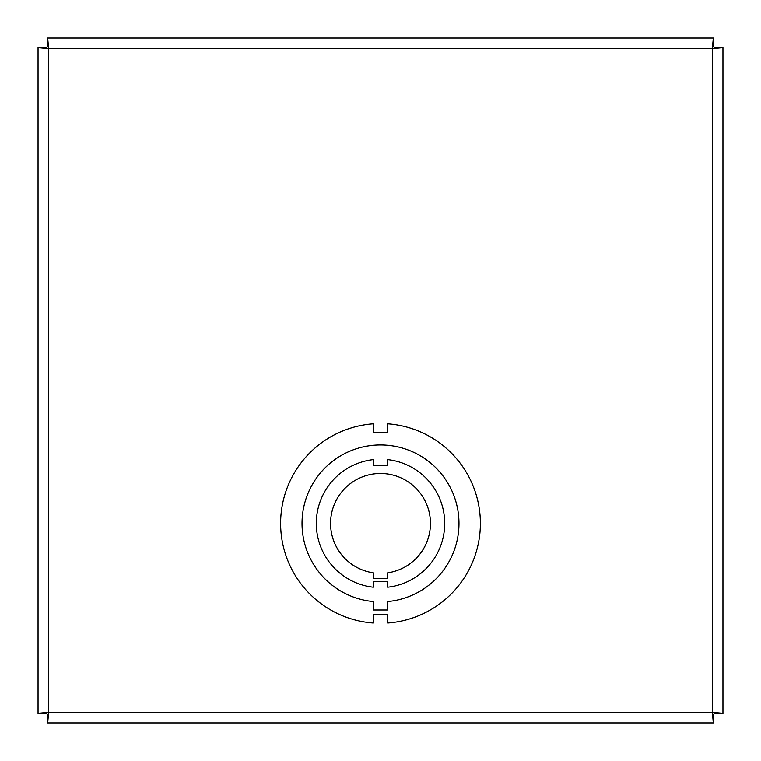 <?xml version="1.0" encoding="UTF-8"?>
<svg xmlns="http://www.w3.org/2000/svg" width="761" height="761" viewBox="0 0 761 761"><rect width="100%" height="100%" fill="white"/><g stroke="black" fill="none" stroke-linecap="round" stroke-linejoin="round"><path stroke-width="1.14" d="M387.634 601.571L387.634 610.018L373.366 610.018L373.366 601.571A78.478 78.478 0 0 1 313.76 482.132A78.478 78.478 0 0 1 447.24 482.132A78.478 78.478 0 0 1 387.634 601.571M387.644 614.593L373.375 614.593L373.375 623.04A99.881 99.881 0 0 1 280.619 523.425A99.881 99.881 0 0 1 373.356 423.791L373.356 432.238L387.625 432.238L387.625 423.791A99.881 99.881 0 0 1 480.381 523.406A99.881 99.881 0 0 1 387.644 623.04L387.644 614.593M722.95 47.648L715.873 47.648L712.306 48.694L722.95 47.648L722.95 713.352L712.306 712.306L712.306 48.694L48.694 48.694L45.127 47.648L38.05 47.648L48.694 48.694L47.648 38.05L713.352 38.05L712.306 48.694L713.352 45.127L713.352 38.05M187.872 38.05L166.469 38.05M594.531 38.05L573.128 38.05M47.648 722.95L47.648 715.873L48.694 712.306L38.05 713.352L45.127 713.352L48.694 712.306L712.306 712.306L713.352 722.95L47.648 722.95L48.694 712.306L48.694 48.694L47.648 45.127L47.648 38.05M38.05 713.352L38.05 47.648M38.05 168.257L38.05 189.66M38.05 571.349L38.05 592.752M713.352 722.95L713.352 715.873L712.306 712.306L715.873 713.352L722.95 713.352M722.95 189.66L722.95 168.257M722.95 592.752L722.95 571.349M166.469 722.95L187.872 722.95M573.128 722.95L594.531 722.95M373.356 578.55L373.356 572.843A49.941 49.941 0 0 1 338.493 496.41A49.941 49.941 0 0 1 422.507 496.4A49.941 49.941 0 0 1 387.653 572.843L387.653 578.55L373.356 578.55M387.653 581.518L373.356 581.518L373.356 587.226A64.209 64.209 0 0 1 373.366 459.606L373.366 465.313L387.634 465.313L387.634 459.606A64.209 64.209 0 0 1 387.653 587.226L387.653 581.518"/></g></svg>
